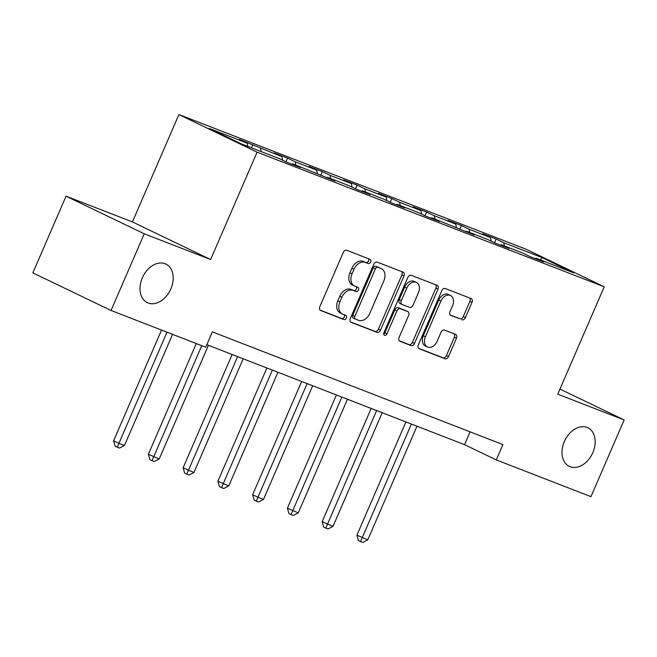 <?xml version="1.0" encoding="UTF-8"?>
<svg xmlns="http://www.w3.org/2000/svg" width="657" height="657" viewBox="0 0 657 657"><rect width="100%" height="100%" fill="white"/><g stroke="black" fill="none" stroke-linecap="round" stroke-linejoin="round"><path stroke-width="0.99" d="M370.622 262.02A2.3 1.643 115.7 0 0 370.088 259.351A2.3 1.643 115.7 0 0 369.998 259.318L346.765 250.301A3.285 2.341 115.7 0 0 343.274 252.469L319.819 306.671A3.285 2.341 115.7 0 0 320.583 310.482A3.285 2.341 115.7 0 0 320.698 310.531L343.94 319.548A2.3 1.643 115.7 0 0 346.379 318.037A2.3 1.643 115.7 0 0 345.845 315.368A2.3 1.643 115.7 0 0 345.763 315.335L342.757 314.169A10.512 7.498 115.7 0 1 342.371 313.997A10.512 7.498 115.7 0 1 339.924 301.818L341.878 297.301A10.512 7.498 115.7 0 1 353.047 290.378L356.061 291.544A2.3 1.643 115.7 0 0 358.5 290.024A2.3 1.643 115.7 0 0 357.966 287.364A2.3 1.643 115.7 0 0 357.884 287.323L354.879 286.156A10.512 7.498 115.7 0 1 354.493 285.992A10.512 7.498 115.7 0 1 352.045 273.805L354 269.288A10.512 7.498 115.7 0 1 365.169 262.365L368.175 263.531A2.3 1.643 115.7 0 0 370.622 262.02M354.493 285.992L352.374 284.974A10.512 7.498 115.7 0 1 349.935 272.795L351.889 268.27A10.512 7.498 115.7 0 1 363.058 261.355L366.064 262.521A2.3 1.643 115.7 0 0 368.503 261.001A2.3 1.643 115.7 0 0 368.413 258.702M320.049 310.088L341.821 318.53A2.3 1.643 115.7 0 0 344.268 317.019A2.3 1.643 115.7 0 0 344.178 314.719M342.371 313.997L340.26 312.978A10.512 7.498 115.7 0 1 337.813 300.799L339.768 296.282A10.512 7.498 115.7 0 1 350.937 289.359L353.942 290.525A2.3 1.643 115.7 0 0 356.39 289.014A2.3 1.643 115.7 0 0 356.291 286.707M564.33 441.529A21.41 15.275 115.7 0 0 569.307 466.355A21.41 15.275 115.7 0 0 592.852 452.591A21.41 15.275 115.7 0 0 587.867 427.764A21.41 15.275 115.7 0 0 564.33 441.529M142.339 277.837A21.41 15.275 115.7 0 0 147.324 302.663A21.41 15.275 115.7 0 0 170.861 288.899A21.41 15.275 115.7 0 0 165.876 264.073A21.41 15.275 115.7 0 0 142.339 277.837M461.904 319.762A3.285 2.341 115.7 0 0 465.394 317.602L471.981 302.392A3.285 2.341 115.7 0 0 471.217 298.582A3.285 2.341 115.7 0 0 471.094 298.533L445.29 288.522A3.285 2.341 115.7 0 0 441.8 290.681L418.337 344.892A3.285 2.341 115.7 0 0 419.1 348.703A3.285 2.341 115.7 0 0 419.223 348.752L445.027 358.763A3.285 2.341 115.7 0 0 448.517 356.595L456.467 338.232A3.285 2.341 115.7 0 0 455.703 334.421A3.285 2.341 115.7 0 0 455.588 334.372L444.543 330.085A3.285 2.341 115.7 0 0 441.052 332.245L437.11 341.361A8.787 6.266 115.7 0 1 427.452 347.003A8.787 6.266 115.7 0 1 425.408 336.819L440.855 301.136A8.787 6.266 115.7 0 1 450.513 295.486A8.787 6.266 115.7 0 1 452.55 305.669L449.979 311.623A3.285 2.341 115.7 0 0 450.743 315.426A3.285 2.341 115.7 0 0 450.866 315.483L459.793 318.744A3.285 2.341 115.7 0 0 463.284 316.584L469.862 301.374A3.285 2.341 115.7 0 0 469.632 297.966M557.752 394.192L624.15 419.946L590.955 496.651L496.265 459.916L502.909 444.575L212.367 331.875L205.731 347.216L111.041 310.482L144.228 233.785L210.626 259.54L257.092 152.161L604.226 286.813L557.752 394.192M403.965 276.006A3.285 2.341 115.7 0 0 403.201 272.203A3.285 2.341 115.7 0 0 403.078 272.146L377.274 262.143A3.285 2.341 115.7 0 0 373.784 264.303L350.329 318.505A3.285 2.341 115.7 0 0 351.093 322.316A3.285 2.341 115.7 0 0 351.208 322.365L377.019 332.376A3.285 2.341 115.7 0 0 380.51 330.216L403.965 276.006L401.846 274.996A3.285 2.341 115.7 0 0 401.616 271.579M411.282 275.332L437.086 285.343A3.285 2.341 115.7 0 1 437.209 285.393A3.285 2.341 115.7 0 1 437.973 289.203L414.51 343.406A3.285 2.341 115.7 0 1 411.019 345.574L399.982 341.287A3.285 2.341 115.7 0 1 399.858 341.238A3.285 2.341 115.7 0 1 399.095 337.427L408.605 315.442A3.285 2.341 115.7 0 0 407.841 311.632A3.285 2.341 115.7 0 0 407.726 311.582L400.4 308.741A3.285 2.341 115.7 0 0 396.91 310.901L387.006 333.789A2.3 1.643 115.7 0 1 384.476 335.267A2.3 1.643 115.7 0 1 383.943 332.606L407.792 277.492A3.285 2.341 115.7 0 1 411.282 275.332M257.092 152.161L178.901 114.556L526.035 249.208L604.226 286.813M494.524 242.737L496.125 239.033L482.755 233.843L490.467 237.555L469.082 229.26L461.37 225.548L448 220.366L455.712 224.07L434.326 215.775L426.607 212.063L413.245 206.881L420.956 210.593L399.563 202.29L391.851 198.586L378.481 193.396L386.201 197.108L364.807 188.814L357.096 185.102L343.726 179.911L351.438 183.623L330.052 175.329L322.341 171.617L308.971 166.435L316.682 170.138L295.297 161.844L287.577 158.132L274.215 152.95L281.927 156.662L239.452 139.465L247.172 143.177L209.296 128.485L241.415 143.932L279.291 158.624L287.002 162.336L300.372 167.519L292.661 163.807L291.93 164.242M496.125 239.033L503.837 242.737L541.713 257.437L573.832 272.877L535.956 258.185L543.676 261.897L530.306 256.715L522.594 253.002L501.201 244.708L508.912 248.412L495.55 243.23L487.831 239.518L466.445 231.223L474.157 234.935L431.69 217.738L439.402 221.45L426.032 216.268L418.32 212.556L396.927 204.261L404.646 207.965L391.276 202.783L383.565 199.071L362.171 190.776L369.883 194.488L356.521 189.298L348.801 185.586L327.416 177.291L335.127 181.004L292.661 163.807M491.157 241.119L490.467 237.555M469.698 232.488L469.082 229.26M501.201 244.708L500.47 245.143M456.393 227.634L455.712 224.07M434.942 219.003L434.326 215.775M466.445 231.223L465.714 231.658M421.638 214.149L420.956 210.593M400.187 205.518L399.563 202.29M431.69 217.738L430.959 218.173M386.883 200.672L386.201 197.108M365.432 192.041L364.807 188.814M396.927 204.261L396.204 204.697M352.127 187.188L351.438 183.623M330.668 178.556L330.052 175.329M362.171 190.776L361.44 191.212M317.372 173.703L316.682 170.138M295.913 165.071L295.297 161.844M327.416 177.291L326.685 177.727M282.609 160.226L281.927 156.662M261.158 151.595L260.533 148.359M247.788 146.404L247.172 143.177M210.626 259.54L132.435 221.935L66.045 196.18L144.228 233.785M66.045 196.18L32.85 272.885L111.041 310.482M624.15 419.946L559.969 389.084M132.435 221.935L178.901 114.556M206.824 344.687L464.565 444.674L496.265 459.916M540.571 259.975L541.713 257.437M504.461 245.973L503.837 242.737M535.956 258.185L535.233 258.62M470.116 431.854L464.565 444.674M251.45 147.825L252.822 144.655M285.976 161.844L287.577 158.132M320.731 175.32L322.341 171.617M355.494 188.805L357.096 185.102M390.25 202.29L391.851 198.586M425.005 215.767L426.607 212.063M459.76 229.252L461.37 225.548M350.559 321.922L374.901 331.366A3.285 2.341 115.7 0 0 378.391 329.198L401.846 274.996M377.857 267.292A2.3 1.643 115.7 0 0 375.41 268.803L354.821 316.387A2.3 1.643 115.7 0 0 355.355 319.047A2.3 1.643 115.7 0 0 355.437 319.088L358.607 320.312A10.512 7.498 115.7 0 0 369.776 313.397L383.852 280.868A10.512 7.498 115.7 0 0 381.413 268.688A10.512 7.498 115.7 0 0 381.027 268.516L375.738 266.274A2.3 1.643 115.7 0 0 373.299 267.785L375.41 268.803M355.273 319.006L353.326 318.07A2.3 1.643 115.7 0 1 353.244 318.029A2.3 1.643 115.7 0 1 352.71 315.368L373.299 267.785M381.413 268.688L379.294 267.67A10.512 7.498 115.7 0 0 378.908 267.506L381.027 268.516M375.738 266.274L378.908 267.506M399.333 340.835L408.909 344.555A3.285 2.341 115.7 0 0 412.399 342.387L435.854 288.185A3.285 2.341 115.7 0 0 435.624 284.777M405.845 310.679A3.285 2.341 115.7 0 0 405.73 310.621A3.285 2.341 115.7 0 0 405.607 310.564L398.282 307.722A3.285 2.341 115.7 0 0 394.791 309.89L384.887 332.779L387.006 333.789M383.721 334.134A2.3 1.643 115.7 0 0 384.887 332.779M418.476 292.628A8.787 6.266 115.7 0 0 416.439 282.444A8.787 6.266 115.7 0 0 406.782 288.095L401.337 300.668A3.285 2.341 115.7 0 0 402.1 304.47A3.285 2.341 115.7 0 0 402.224 304.528L409.549 307.369A3.285 2.341 115.7 0 0 413.039 305.201L418.476 292.628M416.439 282.444L414.321 281.426A8.787 6.266 115.7 0 0 404.663 287.076L406.782 288.095M401.985 304.413L400.113 303.509A3.285 2.341 115.7 0 1 399.99 303.46A3.285 2.341 115.7 0 1 399.226 299.649L404.663 287.076M450.217 315.032L459.793 318.744M450.513 295.486L448.394 294.467A8.787 6.266 115.7 0 0 438.736 300.118L440.855 301.136M427.452 347.003L425.342 345.993A8.787 6.266 115.7 0 1 423.297 335.801L438.736 300.118M418.575 348.3L442.917 357.745A3.285 2.341 115.7 0 0 446.407 355.585L454.357 337.213A3.285 2.341 115.7 0 0 454.118 333.797M161.532 330.069L113.612 440.79L118.901 443.327L124.469 445.487L172.561 334.347M166.993 332.187L117.258 447.203L115.147 446.185L113.612 440.79M124.469 445.487L119.484 448.066L117.258 447.203M196.287 343.554L148.375 454.266L159.224 458.972L208.417 345.311M201.748 345.672L152.013 460.688L149.903 459.67L148.375 454.266M159.224 458.972L154.247 461.551L152.013 460.688M232.135 354.509L183.131 467.751L188.411 470.297L193.987 472.457L243.172 358.788M237.604 356.628L186.777 474.165L184.658 473.155L183.131 467.751M193.987 472.457L189.002 475.036L186.777 474.165M266.89 367.994L217.886 481.236L228.743 485.934L277.927 372.273M272.359 370.113L221.532 487.65L219.422 486.632L217.886 481.236M228.743 485.934L223.758 488.512L221.532 487.65M301.653 381.471L252.641 494.721L257.93 497.259L263.498 499.419L312.683 385.758M307.115 383.598L256.287 501.135L254.177 500.117L252.641 494.721M263.498 499.419L258.513 501.997L256.287 501.135M336.409 394.956L287.405 508.198L298.253 512.903L347.446 399.234M341.87 397.074L291.043 514.612L288.932 513.602L287.405 508.198M298.253 512.903L293.277 515.482L291.043 514.612M371.164 408.44L322.16 521.683L333.009 526.388L382.202 412.719M376.633 410.559L325.806 528.097L323.687 527.078L322.16 521.683M333.009 526.388L328.032 528.959L325.806 528.097M405.919 421.925L356.915 535.168L367.772 539.865L416.957 426.204M411.389 424.044L360.562 541.582L358.451 540.563L356.915 535.168M367.772 539.865L362.787 542.444L360.562 541.582M363.058 261.355L365.169 262.365M351.889 268.27L354 269.288M349.935 272.795L352.045 273.805M353.942 290.525L356.061 291.544M350.937 289.359L353.047 290.378M339.768 296.282L341.878 297.301M337.813 300.799L339.924 301.818M341.821 318.53L343.94 319.548M366.064 262.521L368.175 263.531M378.391 329.198L380.51 330.216M374.901 331.366L377.019 332.376M352.71 315.368L354.821 316.387M435.854 288.185L437.973 289.203M412.399 342.387L414.51 343.406M408.909 344.555L411.019 345.574M405.607 310.564L407.726 311.582M398.282 307.722L400.4 308.741M394.791 309.89L396.91 310.901M399.226 299.649L401.337 300.668M423.297 335.801L425.408 336.819M454.357 337.213L456.467 338.232M446.407 355.585L448.517 356.595M442.917 357.745L445.027 358.763M469.862 301.374L471.981 302.392M463.284 316.584L465.394 317.602M353.244 318.029L355.355 319.047M405.73 310.621L407.841 311.632M399.99 303.46L402.1 304.47"/></g></svg>
